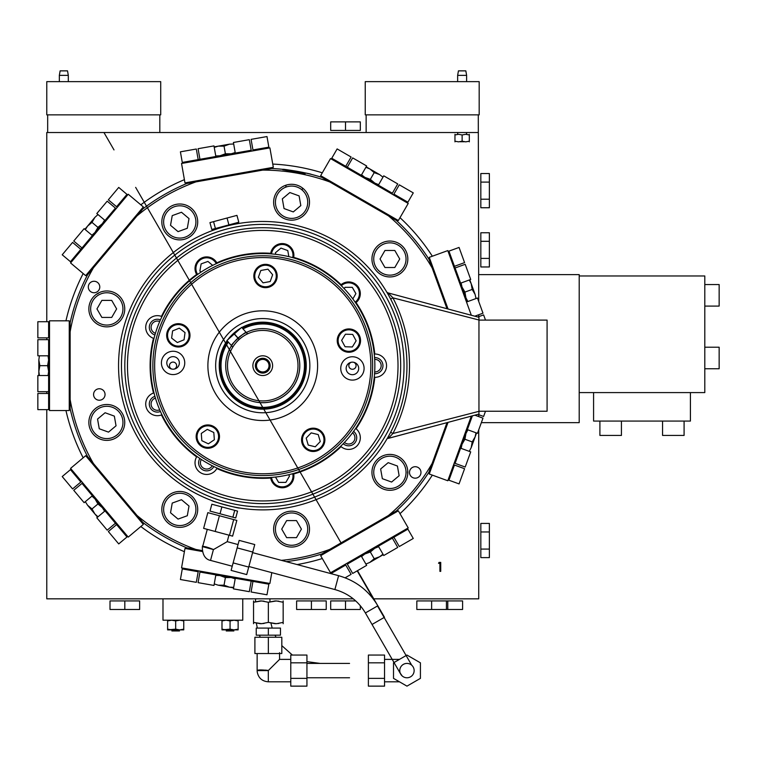 <?xml version="1.0" encoding="UTF-8"?>
<svg xmlns="http://www.w3.org/2000/svg" width="757" height="757" viewBox="0 0 757 757"><rect width="100%" height="100%" fill="white"/><g stroke="black" fill="none" stroke-linecap="round" stroke-linejoin="round"><path stroke-width="1.14" d="M407.758 473.939A7.627 7.627 0 0 1 407.768 470.892M99.12 292.694A7.627 7.627 0 0 1 96.489 294.227M46.773 321.716L46.773 132.522L47.672 132.522L47.672 114.856L159.812 114.856L159.812 132.522L366.142 132.522L366.142 114.856L478.282 114.856L478.727 301.494M353.254 598.825L46.773 598.825L46.773 409.632M46.773 393.479L46.773 391.691M46.773 339.656L46.773 337.868M478.727 429.853L478.727 598.825L373.192 598.825M478.727 314.751L478.727 316.663M478.727 414.685L478.727 416.596M65.954 410.531A201.845 201.845 0 0 0 83.166 457.815M140.83 526.531A201.845 201.845 0 0 0 184.405 551.692M297.132 564.571A201.845 201.845 0 0 0 322.302 558.534M399.999 513.681A201.845 201.845 0 0 0 432.342 475.131M432.342 256.216A201.845 201.845 0 0 0 399.999 217.666M322.302 172.814A201.845 201.845 0 0 0 272.747 164.07M184.405 179.655A201.845 201.845 0 0 0 140.83 204.816M83.166 273.532A201.845 201.845 0 0 0 65.954 320.817M438.54 563.312L439.921 563.312L439.921 571.365L440.725 571.365L440.725 562.394L439.069 562.394L438.54 563.312M239.013 256.046A22.795 22.795 0 0 1 247.567 254.541A22.795 22.795 0 0 0 239.013 256.046M282.73 169.7L305.099 173.646L282.73 169.7M302.204 190.073L302.554 188.048M304.91 174.706L305.099 173.646M186.903 183.468A197.359 197.359 0 0 0 142.884 208.885L136.998 215.896A195.571 195.571 0 0 1 195.921 181.879L186.903 183.468A197.359 197.359 0 0 1 190.906 181.85A197.359 197.359 0 0 0 139.477 211.544M70.146 331.774A195.571 195.571 0 0 1 93.414 267.836L87.528 274.857A197.359 197.359 0 0 0 70.146 322.614L70.146 408.733A197.359 197.359 0 0 1 69.247 404.503A197.359 197.359 0 0 0 87.528 456.49L93.414 463.511C88.143 457.219 88.143 457.219 93.414 463.511A195.571 195.571 0 0 1 70.146 399.573M195.921 181.879L271.716 168.518A197.359 197.359 0 0 1 321.763 177.337A197.359 197.359 0 0 0 267.391 168.366A197.359 197.359 0 0 1 271.716 168.518L262.688 170.107A195.571 195.571 0 0 1 329.702 181.926L321.763 177.337A197.359 197.359 0 0 1 325.879 178.68M260.143 170.552L269.151 168.972L260.143 170.552M393.129 217.505A197.359 197.359 0 0 1 396.346 220.401L388.417 215.821A195.571 195.571 0 0 1 432.152 267.94L429.02 259.339A197.359 197.359 0 0 0 396.346 220.401L329.702 181.926M386.174 214.524L394.094 219.104L386.174 214.524M432.152 267.94L446.98 308.686M394.094 512.243L396.346 510.947A197.359 197.359 0 0 0 431.31 468.346A197.359 197.359 0 0 1 429.02 472.008L432.152 463.407C429.342 471.119 429.342 471.119 432.152 463.407A195.571 195.571 0 0 1 388.417 515.526L396.346 510.947A197.359 197.359 0 0 1 393.129 513.842M446.98 422.661L429.02 472.008A197.359 197.359 0 0 1 396.346 510.947M325.879 552.667A197.359 197.359 0 0 1 321.763 554.001L329.702 549.421C322.586 553.528 322.586 553.528 329.702 549.421A195.571 195.571 0 0 1 281.386 560.35M388.417 515.526L321.763 554.001A197.359 197.359 0 0 1 286.184 561.637A197.359 197.359 0 0 0 321.763 554.001M202.289 550.594L186.903 547.879A197.359 197.359 0 0 1 142.884 522.462A197.359 197.359 0 0 0 190.906 549.497A197.359 197.359 0 0 1 186.903 547.879L195.921 549.468A195.571 195.571 0 0 1 136.998 515.451L142.884 522.462A197.359 197.359 0 0 1 139.477 519.804M198.476 549.913L189.458 548.333L198.476 549.913M136.998 515.451L87.528 456.49A197.359 197.359 0 0 0 89.563 460.313M70.146 322.614A197.359 197.359 0 0 0 69.247 326.844A197.359 197.359 0 0 1 88.38 273.23M93.414 267.836L136.998 215.896M99.782 287.007A5.744 5.744 0 0 1 91.171 291.975A5.744 5.744 0 0 1 91.171 282.03A5.744 5.744 0 0 1 99.782 287.007M420.977 472.444A5.744 5.744 0 0 1 412.366 477.412A5.744 5.744 0 0 1 412.366 467.476A5.744 5.744 0 0 1 420.977 472.444M407.824 472.349A17.941 17.941 0 0 1 380.913 487.887A17.941 17.941 0 0 1 380.913 456.812A17.941 17.941 0 0 1 407.824 472.349M309.509 529.115A17.941 17.941 0 0 1 282.598 544.652A17.941 17.941 0 0 1 282.598 513.577A17.941 17.941 0 0 1 309.509 529.115M197.709 509.404A17.941 17.941 0 0 1 170.798 524.942A17.941 17.941 0 0 1 170.798 493.867A17.941 17.941 0 0 1 197.709 509.404M124.744 422.434A17.941 17.941 0 0 1 97.823 437.972A17.941 17.941 0 0 1 97.823 406.897A17.941 17.941 0 0 1 124.744 422.434M124.744 308.913A17.941 17.941 0 0 1 97.823 324.45A17.941 17.941 0 0 1 97.823 293.375A17.941 17.941 0 0 1 124.744 308.913M197.709 221.943A17.941 17.941 0 0 1 170.798 237.48A17.941 17.941 0 0 1 170.798 206.406A17.941 17.941 0 0 1 197.709 221.943M309.509 202.233A17.941 17.941 0 0 1 282.598 217.77A17.941 17.941 0 0 1 282.598 186.695A17.941 17.941 0 0 1 309.509 202.233M407.824 258.998A17.941 17.941 0 0 1 380.913 274.536A17.941 17.941 0 0 1 380.913 243.461A17.941 17.941 0 0 1 407.824 258.998M105.053 394.492A5.744 5.744 0 0 1 96.442 399.469A5.744 5.744 0 0 1 96.442 389.524A5.744 5.744 0 0 1 105.053 394.492M429.02 259.339A197.359 197.359 0 0 1 431.31 263.001A197.359 197.359 0 0 0 396.346 220.401M70.146 408.733A197.359 197.359 0 0 0 87.528 456.49M282.796 169.331C282.02 168.622 312.035 173.911 311.07 174.318C312.035 173.911 282.02 168.622 282.796 169.331M374.687 359.395A112.112 112.112 0 0 0 374.573 357.607A112.112 112.112 0 0 1 374.687 359.395A112.102 112.102 0 0 0 374.564 357.607A112.102 112.102 0 0 1 374.677 359.395A6.283 6.283 0 0 1 381.168 365.669A6.283 6.283 0 0 1 374.677 371.952A112.102 112.102 0 0 1 374.564 373.74A112.102 112.102 0 0 0 374.677 371.952A112.112 112.112 0 0 1 374.573 373.74A112.112 112.112 0 0 0 374.687 371.952M352.535 432.815A112.112 112.112 0 0 0 353.604 431.376A112.112 112.112 0 0 1 353.453 431.575A112.112 112.112 0 0 1 352.535 432.815A112.102 112.102 0 0 0 353.595 431.367A112.102 112.102 0 0 1 352.525 432.815A6.283 6.283 0 0 1 353.462 441.795A6.283 6.283 0 0 1 344.463 442.429A112.102 112.102 0 0 1 343.224 443.725A112.102 112.102 0 0 0 344.463 442.429A112.112 112.112 0 0 1 343.224 443.734A112.112 112.112 0 0 0 344.463 442.438M212.225 465.744A112.102 112.102 0 0 0 213.834 466.539A112.102 112.102 0 0 1 212.225 465.744A6.283 6.283 0 0 1 200.406 462.782A6.283 6.283 0 0 1 201.353 459.471A112.102 112.102 0 0 1 199.857 458.477A112.102 112.102 0 0 0 201.353 459.471M159.708 409.859A112.112 112.112 0 0 0 160.427 411.505A112.112 112.112 0 0 1 159.708 409.859A112.102 112.102 0 0 0 160.437 411.496A112.102 112.102 0 0 1 159.718 409.849A6.283 6.283 0 0 1 151.097 404.03A6.283 6.283 0 0 1 155.431 398.059A112.102 112.102 0 0 1 154.92 396.337A112.102 112.102 0 0 0 155.431 398.059A112.112 112.112 0 0 1 154.911 396.337A112.112 112.112 0 0 0 155.422 398.059M155.422 333.288A112.112 112.112 0 0 0 154.911 335.01A112.112 112.112 0 0 1 155.422 333.288A112.102 112.102 0 0 0 154.92 335.01A112.102 112.102 0 0 1 155.431 333.288A6.283 6.283 0 0 1 151.097 327.317A6.283 6.283 0 0 1 159.718 321.498A112.102 112.102 0 0 1 160.437 319.851A112.102 112.102 0 0 0 159.718 321.498A112.112 112.112 0 0 1 160.427 319.842A112.112 112.112 0 0 0 159.708 321.488M235.124 390.347A37.046 37.046 0 0 0 294.378 346.394A37.046 37.046 0 0 0 246.413 332.427C245.883 330.913 230.109 344.993 231.557 345.694A37.046 37.046 0 0 0 235.124 390.347A37.046 37.046 0 0 0 297.936 377.26A37.046 37.046 0 0 0 255.204 329.409A37.046 37.046 0 0 0 235.124 390.347M231.557 345.694L232.806 347.085L231.557 345.694M246.252 332.512L247.662 333.818L246.413 332.427M270.117 359.102A9.869 9.869 0 0 1 264.761 375.33A9.869 9.869 0 0 1 253.377 362.584A9.869 9.869 0 0 1 270.117 359.102M257.229 370.599A7.4 7.4 0 0 1 257.825 360.152A7.4 7.4 0 0 1 268.271 360.748A7.4 7.4 0 0 1 267.685 371.195A7.4 7.4 0 0 1 257.229 370.599M236.458 389.155A35.248 35.248 0 0 0 296.233 376.702A35.248 35.248 0 0 0 255.563 331.169A35.248 35.248 0 0 0 236.458 389.155M258.071 369.861A6.283 6.283 0 0 1 261.468 359.528A6.283 6.283 0 0 1 268.716 367.637A6.283 6.283 0 0 1 258.071 369.861M366.587 323.258A22.795 22.795 0 0 1 369.558 331.424A22.795 22.795 0 0 0 366.587 323.258M366.587 408.089A22.795 22.795 0 0 0 369.558 399.923A22.795 22.795 0 0 1 366.587 408.089M320.656 555.676L398.352 510.824L320.656 555.676L330.525 572.775L408.222 527.913L398.352 510.824M369.823 551.124L364.883 553.973L373.778 548.834L373.333 548.059M361.553 556.546L364.883 553.973L347.293 564.126L407.891 529.143L373.778 548.834M382.976 554.171L379.645 556.745L374.204 558.713L370.334 552.004L364.883 553.973L378.368 546.185L383.752 555.515L397.737 547.434L392.353 538.113M374.204 558.713L369.776 562.442L365.886 564.041M370.334 552.004L374.753 548.276L378.651 546.677M369.776 562.442L379.645 556.745L369.776 562.442M383.26 554.654L379.645 556.745L383.26 554.654M407.891 529.143L413.275 538.464L399.289 546.535L393.905 537.215M332.266 573.986L331.755 573.096L345.741 565.025L351.116 574.345L345.126 577.809M361.278 556.054L366.653 565.375L352.677 573.456L347.293 564.126M286.648 520.589L281.727 529.115L286.648 537.64L296.489 537.64L301.409 529.115L296.489 520.589L286.648 520.589L281.727 529.115L286.648 537.64L296.489 537.64L301.409 529.115M307.721 529.115A16.143 16.143 0 0 0 283.497 515.129A16.143 16.143 0 0 0 283.497 543.1A16.143 16.143 0 0 0 307.721 529.115M380.639 468.99L382.351 478.679L391.596 482.048L399.138 475.718L397.425 466.028L388.18 462.659L380.639 468.99L382.351 478.679L391.596 482.048L399.138 475.718M402.26 461.969A16.143 16.143 0 0 0 374.715 466.832A16.143 16.143 0 0 0 392.694 488.256A16.143 16.143 0 0 0 402.26 461.969M399.724 258.998L394.804 250.472L384.963 250.472L380.042 258.998L384.963 267.514L394.804 267.514L399.724 258.998L394.804 250.472L384.963 250.472L380.042 258.998M381.812 245.013A16.143 16.143 0 0 0 381.812 272.984A16.143 16.143 0 0 0 406.036 258.998A16.143 16.143 0 0 0 381.812 245.013M300.822 205.601L299.11 195.902L289.865 192.543L282.323 198.864L284.036 208.554L293.281 211.922L300.822 205.601L299.11 195.902L289.865 192.543L282.323 198.864M276.4 196.706A16.143 16.143 0 0 0 294.378 218.139A16.143 16.143 0 0 0 303.945 191.852A16.143 16.143 0 0 0 276.4 196.706M187.31 228.273L189.013 218.584L181.481 212.253L172.236 215.622L170.524 225.312L178.065 231.633L187.31 228.273M164.6 227.469A16.143 16.143 0 0 0 192.136 232.323A16.143 16.143 0 0 0 182.579 206.046A16.143 16.143 0 0 0 164.6 227.469M116.635 308.913L111.714 300.387L101.873 300.387L96.953 308.913L101.873 317.429L111.714 317.429L116.635 308.913M98.722 322.898A16.143 16.143 0 0 0 122.946 308.913A16.143 16.143 0 0 0 98.722 294.927A16.143 16.143 0 0 0 98.722 322.898M97.549 419.066L99.262 428.765L108.506 432.124L116.048 425.803L114.335 416.113L105.091 412.745L97.549 419.066L99.262 428.765L108.506 432.124M109.604 438.341A16.143 16.143 0 0 0 119.171 412.054A16.143 16.143 0 0 0 91.625 416.918A16.143 16.143 0 0 0 109.604 438.341M181.481 499.715L172.236 503.074L170.524 512.763L178.065 519.094L187.31 515.725L189.013 506.036L181.481 499.715M192.136 519.785A16.143 16.143 0 0 0 182.579 493.498A16.143 16.143 0 0 0 164.6 514.921A16.143 16.143 0 0 0 192.136 519.785M464.58 468.725L459.054 483.903L448.939 480.222L454.465 465.044L464.58 468.725M477.885 316.965L483.6 314.884L485.502 320.097M399.289 184.812L413.275 192.884L407.891 202.204L393.905 194.133L399.289 184.812M251.087 139.364L266.984 136.553L268.858 147.161L252.952 149.962L251.087 139.364M108.346 199.81L118.726 187.433L126.968 194.36L116.587 206.727L108.346 199.81M37.85 337.868L37.85 321.716L48.618 321.716L48.618 337.868L37.85 337.868M72.587 488.937L62.216 476.56L70.458 469.643L80.838 482.01L72.587 488.937M196.309 582.332L180.412 579.521L182.276 568.923L198.183 571.724L196.309 582.332M465.536 434.613L460.597 448.182L470.712 451.872L465.195 467.041L455.08 463.36L472.368 415.858L465.536 434.613L464.694 434.31L471.308 416.142L447.794 480.752L429.247 474.005L448.04 422.378M460.597 448.182L455.08 463.36M467.353 301.712L448.939 251.125L467.353 301.712L477.468 298.021L482.985 313.199L474.857 316.161M378.651 184.67L374.753 183.071L378.368 185.162L383.752 175.832L397.737 183.913L392.353 193.234L331.755 158.251L364.883 177.375L361.553 174.801M378.368 185.162L392.353 193.234M221.063 155.582L235.285 153.075L233.421 142.477L249.318 139.667L251.192 150.274L182.276 162.424L221.063 155.582L221.214 156.472L181.548 163.465L269.899 147.88L273.324 167.316L184.973 182.901L181.548 163.465M235.285 153.075L251.192 150.274M104.627 220.107L102.375 223.665L105.053 220.467L96.811 213.55L107.191 201.182L115.433 208.099L70.458 261.704L95.77 231.538L96.461 232.115L79.797 251.967L79.106 251.39M105.053 220.467L115.433 208.099M48.051 355.809L48.618 359.972L48.618 355.809L37.85 355.809L37.85 339.656L48.618 339.656L48.618 409.632L48.618 370.249L49.508 370.249M48.618 355.809L48.618 339.656M91.938 496.119L95.051 498.958L92.373 495.759L84.122 502.676L73.741 490.309L81.993 483.392L126.968 536.987L102.375 507.682L104.627 511.24M92.373 495.759L81.993 483.392M230.071 577.354L215.849 574.847L213.976 585.445L198.079 582.644L199.943 572.037L268.858 584.186L230.071 577.354L230.232 576.465M215.849 574.847L199.943 572.037M474.857 415.186L482.985 418.148L477.468 433.326L467.353 429.635L463.975 438.909M455.08 267.987L465.195 264.307L470.712 279.475L460.597 283.165L463.975 292.439M347.293 167.221L352.677 157.891L366.653 165.972L361.278 175.293L374.753 183.071L370.334 179.343L364.883 177.375L365.858 177.942L365.413 178.718L358.884 174.943L359.329 174.167M199.943 159.311L198.079 148.703L213.976 145.902L215.849 156.5L225.567 154.788M81.993 247.955L73.741 241.038L84.122 228.671L92.373 235.588L102.375 223.665L97.937 227.374L95.051 232.39L91.938 235.228M48.618 391.691L37.85 391.691L37.85 375.538L48.618 375.538L48.618 359.972L47.596 365.669L48.618 371.375L48.051 375.538M115.433 523.248L107.191 530.165L96.811 517.797L105.053 510.88L95.051 498.958L97.937 503.973L92.004 508.95L87.566 505.241L85.314 501.683M251.192 581.073L249.318 591.681L233.421 588.87L235.285 578.272L225.567 576.56M461.127 448.381L462.025 444.264L464.93 439.259L472.207 441.908L471.214 447.614L469.264 451.342M476.011 432.796L475.112 436.903L472.207 441.908M464.93 439.259L465.924 433.562L467.873 429.834M471.214 447.614L476.541 432.985L471.214 447.614M467.873 301.513L465.924 297.785L464.93 292.088L472.207 289.439L475.112 294.445L476.011 298.551M469.264 280.005L471.214 283.733L472.207 289.439M464.93 292.088L462.025 287.083L461.127 282.967M475.112 294.445L471.214 283.733L475.112 294.445M469.785 279.816L471.214 283.733L469.785 279.816M365.886 167.306L369.776 168.906L374.204 172.634L379.645 174.602L382.976 177.176M370.334 179.343L374.204 172.634M379.645 174.602L369.776 168.906L379.645 174.602M366.161 166.824L369.776 168.906L366.161 166.824M235.19 152.526L231.178 153.803L225.387 153.785L224.044 146.158L229.475 144.171L233.686 144M214.25 147.426L218.262 146.148L224.044 146.158M225.387 153.785L219.956 155.781L215.754 155.951M229.475 144.171L218.262 146.148L229.475 144.171M214.155 146.877L218.262 146.148L214.155 146.877M85.314 229.664L87.566 226.106L92.004 222.397L94.88 217.382L97.994 214.543M97.937 227.374L92.004 222.397M94.88 217.382L87.566 226.106L94.88 217.382M84.879 229.305L87.566 226.106L84.879 229.305M39.402 375.538L38.834 371.375L39.856 365.669L38.834 359.972L39.402 355.809M47.596 365.669L39.856 365.669M38.834 359.972L38.834 375.538L38.834 359.972M97.994 516.804L94.88 513.965L92.004 508.95M97.937 503.973L102.375 507.682L101.656 506.821L102.346 506.244L128.236 537.101L70.571 468.384L85.683 455.695L143.347 524.412L128.236 537.101M87.566 505.241L94.88 513.965L87.566 505.241M97.568 517.163L94.88 513.965L97.568 517.163M233.686 587.347L229.475 587.177L224.044 585.189L218.262 585.199L214.25 583.921M215.754 575.396L219.956 575.566L225.387 577.563L231.178 577.544L235.19 578.821M225.387 577.563L224.044 585.189M218.262 585.199L229.475 587.177L218.262 585.199M233.591 587.905L229.475 587.177L233.591 587.905M485.502 411.25L483.6 416.464L477.885 414.382M448.939 251.125L459.054 247.444L464.58 262.622L454.465 266.303M331.755 158.251L337.13 148.921L351.116 157.002L345.741 166.322M182.276 162.424L180.412 151.826L196.309 149.015L198.183 159.623M70.458 261.704L62.216 254.787L72.587 242.41L80.838 249.337M48.618 409.632L37.85 409.632L37.85 393.479L48.618 393.479M126.968 536.987L118.726 543.914L108.346 531.537L116.587 524.62M268.858 584.186L266.984 594.794L251.087 591.983L252.952 581.385M462.413 443.214L461.571 442.902L447.794 480.752M448.04 308.97L429.247 257.342L447.794 250.595L471.308 315.205M365.858 177.942L373.778 182.513L373.333 183.289L408.222 203.434L398.352 220.524L320.656 175.671L330.525 158.573L348.788 169.114L349.232 168.338M408.222 203.434L330.525 158.573M373.778 182.513L369.823 180.223M230.071 153.993L230.232 154.882L269.899 147.88M95.77 231.538L101.656 224.526L102.346 225.103L128.236 194.246L143.347 206.935L85.683 275.652L70.571 262.963L72.871 260.219L72.189 259.642M128.236 194.246L70.571 262.963M101.656 224.526L98.713 228.027M69.247 320.817L69.247 410.531L49.508 410.531L49.508 320.817L69.247 320.817M48.618 365.669L48.618 370.249M101.656 506.821L95.77 499.809L96.461 499.232L70.571 468.384M95.77 499.809L98.713 503.32M271.801 572.642L269.899 583.467L181.548 567.882L184.973 548.447L202.412 551.522M38.834 375.538L38.834 371.375L38.834 375.538M241.653 327.365L247.492 333.903L241.653 327.365L234.358 333.875L239.278 339.382M239.136 339.505L234.225 333.998L226.93 340.508L232.806 347.085M271.545 477.468L270.646 477.535L271.545 477.468A112.14 112.14 0 0 1 270.646 477.535A112.112 112.112 0 0 0 271.545 477.44A112.102 112.102 0 0 1 270.646 477.497A112.102 112.102 0 0 0 271.545 477.43A10.768 10.768 0 0 0 282.891 486.855A10.768 10.768 0 0 0 292.713 473.702A112.112 112.112 0 0 0 293.584 473.466A112.102 112.102 0 0 1 292.713 473.702A112.102 112.102 0 0 0 293.584 473.456A11.658 11.658 0 0 1 293.697 473.986A172.719 44.71 164.1 0 0 293.593 473.513A112.168 112.168 0 0 0 340.726 446.308A172.719 44.71 135.9 0 0 340.915 446.479M355.648 302.923A112.102 112.102 0 0 0 355.147 302.185A112.102 112.102 0 0 1 355.648 302.923A11.658 11.658 0 0 0 355.695 302.885A172.719 44.71 55.9 0 0 356.074 302.592A11.658 11.658 0 0 1 355.695 302.885A172.7 44.701 -124.1 0 0 356.074 302.592A112.651 112.651 0 0 1 374.791 354.011A11.658 11.658 0 0 0 374.308 354.03A112.168 112.168 0 0 0 355.695 302.885A11.658 11.658 0 0 0 357.588 286.099A11.658 11.658 0 0 0 341.085 284.717A172.719 44.71 44.1 0 0 340.726 285.039A11.658 11.658 0 0 1 341.085 284.717A11.658 11.658 0 0 0 340.726 285.039A112.168 112.168 0 0 0 293.593 257.834A172.719 44.71 15.9 0 0 293.697 257.361A11.658 11.658 0 0 1 293.593 257.834A11.658 11.658 0 0 1 293.584 257.891A112.102 112.102 0 0 0 292.713 257.645A112.102 112.102 0 0 1 293.584 257.891A112.112 112.112 0 0 0 292.722 257.635A112.14 112.14 0 0 1 293.593 257.863M355.147 302.185A10.768 10.768 0 0 0 357.626 287.641A10.768 10.768 0 0 0 341.322 285.711A112.102 112.102 0 0 0 340.678 285.086A112.102 112.102 0 0 1 341.322 285.711A112.112 112.112 0 0 0 340.688 285.077A112.14 112.14 0 0 1 341.35 285.692M271.545 253.879L270.646 253.813A112.14 112.14 0 0 1 271.545 253.879L270.646 253.813A112.112 112.112 0 0 1 271.545 253.907A10.768 10.768 0 0 1 272.113 251.561A10.768 10.768 0 0 0 271.545 253.917A112.102 112.102 0 0 0 270.646 253.85A112.102 112.102 0 0 1 271.545 253.917A112.112 112.112 0 0 0 270.646 253.841A11.658 11.658 0 0 1 270.722 253.311A172.719 44.71 4.1 0 0 270.656 253.784A112.168 112.168 0 0 0 217.06 263.237A172.719 44.71 -24.1 0 0 216.833 262.811A11.658 11.658 0 0 1 217.089 263.294A112.102 112.102 0 0 0 216.265 263.663A112.102 112.102 0 0 1 217.089 263.294A112.112 112.112 0 0 0 216.265 263.654A10.768 10.768 0 0 0 202.384 258.686A10.768 10.768 0 0 0 197.643 274.413A112.102 112.102 0 0 0 196.915 274.933A112.102 112.102 0 0 1 197.643 274.413A112.112 112.112 0 0 0 196.915 274.923A11.658 11.658 0 0 1 196.631 274.469A172.719 44.71 -35.9 0 0 196.886 274.886A112.168 112.168 0 0 0 161.903 316.568A172.719 44.71 -64.1 0 0 161.667 316.473M199.857 458.487A112.112 112.112 0 0 0 201.343 459.48A112.112 112.112 0 0 1 199.857 458.487A112.14 112.14 0 0 0 201.334 459.499M213.824 466.549A112.112 112.112 0 0 1 212.215 465.754A112.112 112.112 0 0 0 213.824 466.549A112.14 112.14 0 0 1 212.206 465.773M270.646 477.506A112.112 112.112 0 0 0 271.545 477.44M292.722 473.712A112.112 112.112 0 0 0 293.584 473.466A11.658 11.658 0 0 1 293.593 473.513A172.719 44.71 164.1 0 1 293.697 473.986A11.658 11.658 0 0 1 282.229 487.773A11.658 11.658 0 0 1 270.656 477.563A172.719 44.71 175.9 0 0 270.722 478.036A172.719 44.71 175.9 0 1 270.656 477.563A11.658 11.658 0 0 1 270.646 477.497M355.156 302.175A112.112 112.112 0 0 1 355.658 302.914A112.112 112.112 0 0 0 355.156 302.175A112.14 112.14 0 0 1 355.676 302.904M341.331 285.701A112.112 112.112 0 0 0 340.688 285.077M293.584 257.882A112.112 112.112 0 0 0 292.722 257.635M217.079 263.285A112.112 112.112 0 0 0 216.265 263.654M196.565 272.246A10.768 10.768 0 0 0 197.643 274.413A112.112 112.112 0 0 0 196.915 274.923M303.122 470.324L302.857 470.939M324.147 460.124L324.261 459.471M325.661 458.534L325.321 459.348M153.699 338.388A172.719 44.71 -75.9 0 0 153.936 338.464A112.168 112.168 0 0 0 153.936 392.883A172.719 44.71 -104.1 0 0 153.699 392.959M161.667 414.874A172.719 44.71 -115.9 0 0 161.903 414.779A112.168 112.168 0 0 0 196.886 456.462A172.719 44.71 -144.1 0 0 196.754 456.679M216.947 468.337A172.719 44.71 -155.9 0 0 217.06 468.11A112.168 112.168 0 0 0 270.656 477.563A11.658 11.658 0 0 0 270.722 478.036A112.651 112.651 0 0 1 216.833 468.536A11.658 11.658 0 0 0 217.06 468.11A172.719 44.71 -155.9 0 1 216.833 468.536A11.658 11.658 0 0 1 196.565 468.574A11.658 11.658 0 0 1 196.631 456.878A172.719 44.71 -144.1 0 1 196.886 456.462A11.658 11.658 0 0 1 196.915 456.414M340.678 285.086A11.658 11.658 0 0 1 340.726 285.039A172.719 44.71 44.1 0 1 341.085 284.717A112.651 112.651 0 0 0 293.697 257.361A11.658 11.658 0 0 0 284.253 243.754A11.658 11.658 0 0 0 270.722 253.311A112.651 112.651 0 0 0 216.833 262.811A172.719 44.71 -24.1 0 1 217.06 263.237A11.658 11.658 0 0 0 200.851 258.459A11.658 11.658 0 0 0 196.886 274.886A172.719 44.71 -35.9 0 1 196.631 274.469A112.651 112.651 0 0 0 161.459 316.398A172.719 44.71 -64.1 0 1 161.903 316.568A11.658 11.658 0 0 1 161.96 316.596M168.991 328.349A11.658 11.658 0 0 1 166.71 334.32M153.993 338.483A11.658 11.658 0 0 1 153.936 338.464A172.719 44.71 -75.9 0 1 153.482 338.313A11.658 11.658 0 0 0 153.936 338.464M153.936 392.883A11.658 11.658 0 0 0 153.482 393.034A172.719 44.71 -104.1 0 1 153.936 392.883A11.658 11.658 0 0 1 153.993 392.864M161.96 414.751A11.658 11.658 0 0 1 161.903 414.779A172.719 44.71 -115.9 0 1 161.459 414.95A11.658 11.658 0 0 0 161.903 414.779M355.695 428.462A172.719 44.71 124.1 0 1 356.074 428.755A11.658 11.658 0 0 0 355.695 428.462A112.168 112.168 0 0 0 374.308 377.317A11.658 11.658 0 0 1 374.251 377.317M353.538 362.253A3.586 3.586 0 0 1 352.459 369.265A3.586 3.586 0 0 1 351.494 362.215M171.971 369.094A3.586 3.586 0 0 1 170.155 363.54A3.586 3.586 0 0 1 175.993 363.634A3.586 3.586 0 0 1 174.015 369.132M374.308 377.317A11.658 11.658 0 0 0 374.791 377.336A172.719 44.71 95.9 0 1 374.308 377.317M374.564 357.607A8.072 8.072 0 0 1 382.957 365.839A8.072 8.072 0 0 1 374.564 373.74M292.722 473.731A112.14 112.14 0 0 0 293.593 473.485A11.658 11.658 0 0 1 293.697 473.986A112.651 112.651 0 0 0 341.085 446.63A11.658 11.658 0 0 0 359.632 441.7A11.658 11.658 0 0 0 356.074 428.755A112.651 112.651 0 0 0 374.791 377.336A11.658 11.658 0 0 0 386.553 365.622A11.658 11.658 0 0 0 374.791 354.011A172.7 44.701 -95.9 0 0 374.308 354.03M353.595 431.367A8.072 8.072 0 0 1 348.655 445.826A8.072 8.072 0 0 1 343.224 443.725M196.886 456.462A11.658 11.658 0 0 0 196.631 456.878A112.651 112.651 0 0 1 161.459 414.95A11.658 11.658 0 0 1 145.883 406.007A11.658 11.658 0 0 1 153.482 393.034A112.651 112.651 0 0 1 153.482 338.313A11.658 11.658 0 0 1 146.423 323.334A11.658 11.658 0 0 1 161.903 316.568M213.834 466.539A8.072 8.072 0 0 1 199.611 466.681A8.072 8.072 0 0 1 199.857 458.477M160.437 411.496A8.072 8.072 0 0 1 149.403 405.269A8.072 8.072 0 0 1 154.92 396.337A112.14 112.14 0 0 0 155.393 398.068M155.393 333.279A112.14 112.14 0 0 0 154.892 335.001A8.072 8.072 0 0 1 149.791 324.554A8.072 8.072 0 0 1 160.437 319.851M262.755 500.945A135.276 135.276 0 0 0 379.9 298.04A135.276 135.276 0 0 0 145.599 298.04A135.276 135.276 0 0 0 262.755 500.945M262.755 506.963A141.294 141.294 0 0 0 385.114 295.031A141.294 141.294 0 0 0 140.386 295.031A141.294 141.294 0 0 0 262.755 506.963M262.755 221.47A144.209 144.209 0 0 1 387.641 437.773A144.209 144.209 0 0 1 137.869 437.773A144.209 144.209 0 0 1 262.755 221.47L267.212 221.536M273.523 221.867L274.413 221.933L273.523 221.867M251.977 221.867L251.087 221.933L251.977 221.867M262.755 509.877C247.709 509.366 247.709 509.366 262.755 509.877C247.709 509.366 247.709 509.366 262.755 509.877C277.791 509.366 277.791 509.366 262.755 509.877C277.791 509.366 277.791 509.366 262.755 509.877M478.954 317.306L388.161 292.931L391.501 296.356A12.027 0.823 46.7 0 1 391.852 296.725A12.453 0.88 46.7 0 1 392.211 297.104A12.67 0.956 46.7 0 1 392.921 297.851L390.669 299.1L389.808 297.454M386.657 291.899L387.054 292.562M389.874 297.586L390.413 298.599M390.669 432.247L389.874 433.761L390.669 432.247L392.921 433.496A12.699 0.975 133.3 0 1 392.211 434.244A12.453 0.88 133.3 0 1 391.852 434.622A12.074 0.823 133.3 0 1 391.501 434.991L388.161 438.417L478.954 414.088L388.199 438.369M387.972 437.205L387.13 438.653M239.477 507.994C240.13 508.969 210.692 501.087 211.752 500.557C210.692 501.087 240.13 508.969 239.477 507.994M239.477 223.353L237.064 223.769L239.477 223.353M214.051 229.939L211.752 230.79L214.051 229.939M388.161 292.931A2.687 2.687 0 0 1 386.543 291.71M478.954 411.335L392.921 433.496C403.897 412.224 409.423 389.609 409.509 365.669C409.423 341.738 403.897 319.123 392.921 297.851L478.954 320.003L478.954 411.335M478.954 319.738L478.954 317.467M391.501 296.356L390.792 295.618M390.092 294.908L388.814 293.612M478.954 414.088L478.954 411.865M388.615 437.934L391.501 434.991M388.814 437.735L389.429 437.12M374.715 371.952A112.14 112.14 0 0 1 374.601 373.74M353.614 431.386A112.14 112.14 0 0 1 352.554 432.834M344.482 442.448A112.14 112.14 0 0 1 343.243 443.744M160.408 411.505A112.14 112.14 0 0 1 159.689 409.868M159.689 321.479A112.14 112.14 0 0 1 160.408 319.842M196.905 274.905A112.14 112.14 0 0 1 197.634 274.384M216.256 263.635A112.14 112.14 0 0 1 217.07 263.266M374.601 357.607A112.14 112.14 0 0 1 374.715 359.395M159.812 132.522L47.672 132.522M479.181 81.633L365.243 81.633L365.243 114.856L479.181 114.856L479.181 81.633M478.282 132.522L366.142 132.522M160.711 81.633L46.773 81.633L46.773 114.856L160.711 114.856L160.711 81.633M466.615 75.35L465.829 70.865L458.439 70.865L457.644 75.35L466.615 75.35L466.615 81.633M460.019 141.739L464.249 141.739M68.31 75.35L67.515 70.865L60.125 70.865L59.339 75.35L68.31 75.35L68.31 81.633M469.312 141.852L469.312 141.209L469.312 141.852M469.312 134.311L469.312 134.954L469.312 134.311M462.13 141.209L465.716 141.852L469.312 141.209L469.312 134.954L465.716 134.311L462.13 134.954L462.13 141.209L458.543 141.852L454.957 141.209L454.957 134.954L458.543 134.311L462.13 134.954M454.957 141.852L454.957 141.209L454.957 141.852M454.957 134.311L454.957 134.954L454.957 134.311M275.52 477.052L278.595 482.389L285.853 482.389L289.477 476.106L288.682 474.734L289.477 476.106L285.853 482.389L278.595 482.389L275.52 477.052M229.239 391.994L229.239 391.994A42.61 42.61 0 0 1 227.725 341.407A42.61 42.61 0 0 0 291.133 397.453A42.61 42.61 0 0 0 242.42 328.226A42.61 42.61 0 0 1 292.675 335.342L292.827 335.483A42.61 42.61 0 0 1 293.233 335.9L292.675 335.342M242.912 328.775A41.89 41.89 0 0 1 297.974 342.997A41.89 41.89 0 0 1 288.114 399.015A41.89 41.89 0 0 1 228.226 341.956M232.267 395.447L232.683 395.864A42.61 42.61 0 0 1 229.371 392.154M296.261 339.354L296.261 339.354A42.61 42.61 0 0 1 291.133 397.453A42.61 42.61 0 0 1 232.825 396.006M296.138 339.193A42.61 42.61 0 0 0 293.233 335.9M227.109 340.716A43.509 43.509 0 0 0 250.87 407.531A43.509 43.509 0 0 0 306.188 363.171A43.509 43.509 0 0 0 241.805 327.535M240.849 328.084A43.509 43.509 0 0 0 227.866 339.675M243.035 328.917A41.711 41.711 0 0 1 304.39 363.133A41.711 41.711 0 0 1 251.627 405.875A41.711 41.711 0 0 1 228.34 342.088M232.02 260.162A109.897 109.897 0 0 1 369.492 391.814A109.897 109.897 0 0 1 186.742 445.04A109.897 109.897 0 0 1 232.02 260.162A109.897 109.897 0 0 1 369.492 391.814A109.897 109.897 0 0 1 186.742 445.04A109.897 109.897 0 0 1 232.02 260.162A109.897 109.897 0 0 0 186.742 445.04A109.897 109.897 0 0 0 369.492 391.814A109.897 109.897 0 0 0 232.02 260.162M231.405 258.042A112.102 112.102 0 0 0 185.219 446.639A112.102 112.102 0 0 0 371.64 392.334A112.102 112.102 0 0 0 231.405 258.042A112.102 112.102 0 0 1 370.381 334.32A112.102 112.102 0 0 1 294.104 473.305A112.102 112.102 0 0 1 155.119 397.028A112.102 112.102 0 0 1 231.405 258.042M169.823 351.721A11.658 11.658 0 0 1 184.415 365.688A11.658 11.658 0 0 1 165.017 371.337A11.658 11.658 0 0 1 169.823 351.721M232.522 261.884A108.1 108.1 0 0 1 367.751 391.388A108.1 108.1 0 0 1 187.982 443.744A108.1 108.1 0 0 1 232.522 261.884M171.328 356.888A6.283 6.283 0 0 1 179.182 364.41A6.283 6.283 0 0 1 168.745 367.457A6.283 6.283 0 0 1 171.328 356.888M349.157 357.228A11.658 11.658 0 0 0 344.35 376.854A11.658 11.658 0 0 0 363.748 371.204A11.658 11.658 0 0 0 349.157 357.228M309.963 428.642A11.658 11.658 0 0 1 324.554 442.608A11.658 11.658 0 0 1 305.166 448.258A11.658 11.658 0 0 1 309.963 428.642M204.56 425.396A11.658 11.658 0 0 1 219.142 439.372A11.658 11.658 0 0 1 199.753 445.021A11.658 11.658 0 0 1 204.56 425.396M247.407 313.001A54.864 54.864 0 0 1 316.038 378.727A54.864 54.864 0 0 1 224.81 405.298A54.864 54.864 0 0 1 247.407 313.001M345.618 329.39A11.658 11.658 0 0 1 360.209 343.356A11.658 11.658 0 0 1 340.82 349.005A11.658 11.658 0 0 1 345.618 329.39M262.244 264.808A11.658 11.658 0 0 1 276.835 278.784A11.658 11.658 0 0 1 257.446 284.433A11.658 11.658 0 0 1 262.244 264.808M175.066 324.147A11.658 11.658 0 0 1 189.657 338.114A11.658 11.658 0 0 1 170.259 343.763A11.658 11.658 0 0 1 175.066 324.147M350.661 362.404A6.283 6.283 0 0 1 358.515 369.927A6.283 6.283 0 0 1 348.078 372.964A6.283 6.283 0 0 1 350.661 362.404M280.733 409.206A47.095 47.095 0 0 1 216.067 359.48A47.095 47.095 0 0 1 291.454 328.33A47.095 47.095 0 0 1 280.733 409.206M345.438 334.206L341.634 340.376L345.078 346.753L352.327 346.971L356.131 340.801L352.686 334.414L345.438 334.206M359.641 340.896A10.768 10.768 0 0 0 343.773 331.112A10.768 10.768 0 0 0 343.233 349.743A10.768 10.768 0 0 0 359.641 340.896M318.233 434.594L311.193 432.881L306.178 438.123L308.222 445.078L315.272 446.791L320.277 441.549L318.233 434.594M316.256 450.169A10.768 10.768 0 0 0 320.665 432.048A10.768 10.768 0 0 0 302.772 437.291A10.768 10.768 0 0 0 316.256 450.169M201.286 433.458L201.826 440.688L208.364 443.829L214.354 439.741L213.805 432.502L207.267 429.37L201.286 433.458L201.826 440.688L208.364 443.829M198.93 442.665A10.768 10.768 0 0 0 217.524 441.255A10.768 10.768 0 0 0 207.002 425.86A10.768 10.768 0 0 0 198.93 442.665M177.356 342.533L184.065 339.779L185.03 332.588L179.295 328.16L172.587 330.913L171.621 338.095L177.356 342.533M169.805 328.765A10.768 10.768 0 0 0 176.892 346.015A10.768 10.768 0 0 0 188.285 331.254A10.768 10.768 0 0 0 169.805 328.765M258.374 277.308L263.067 282.834L270.202 281.538L272.643 274.706L267.95 269.18L260.815 270.476L258.374 277.308M269.132 265.868A10.768 10.768 0 0 0 254.92 277.933A10.768 10.768 0 0 0 272.473 284.216A10.768 10.768 0 0 0 269.132 265.868M478.954 320.097L547.084 320.097L547.084 411.25L478.954 411.25M478.727 274.621L579.2 274.621L579.2 422.643L481.357 422.643M704.795 347.217L719.15 347.217L719.15 368.744L704.795 368.744M704.795 284.556L719.15 284.556L719.15 306.083L704.795 306.083M162.992 598.825L162.992 620.191L242.751 620.191L242.751 598.825M233.875 630.959L226.248 630.959L233.875 630.959M179.494 630.959L171.867 630.959L179.494 630.959M173.173 630.959C188.152 630.959 169.057 630.959 173.173 630.959M228.993 630.959C243.48 630.959 219.133 630.959 228.993 630.959M175.681 620.91L171.64 620.191L167.609 620.91L167.609 620.191L167.609 629.881L167.609 629.162L167.609 629.881L171.64 629.881L167.609 629.162L167.609 629.881L179.721 629.881L175.681 629.162L167.609 629.881L183.752 629.881L183.752 629.162L179.721 629.881L171.64 629.881L181.065 629.881L170.297 629.881L183.752 629.881L171.64 629.881L175.681 629.162L175.681 620.91L179.721 620.191L183.752 620.91L183.752 629.881L183.752 629.162L183.752 629.881L171.64 629.881M183.752 620.191L183.752 620.91L183.752 620.191M221.99 620.191L221.99 620.91L221.99 620.191M221.99 629.881L221.99 629.162L221.99 629.881L238.133 629.881L238.133 629.162L238.133 629.881L221.99 629.881L221.99 629.162L221.99 629.881L226.021 629.881L221.99 629.162L221.99 620.91L226.021 620.191L230.062 620.91L230.062 629.162L226.021 629.881L234.093 629.881L230.062 629.162L221.99 629.881M230.062 620.91L234.093 620.191L238.133 620.91L238.133 620.191L238.133 629.162L234.093 629.881L238.133 629.881L238.133 629.162L238.133 629.881L226.021 629.881M230.062 629.881C212.149 629.881 247.965 629.881 230.062 629.881C212.149 629.881 247.965 629.881 230.062 629.881M278.879 601.181L275.122 600.944L268.357 602.26L276.409 600.944L283.165 602.26L283.165 623.711L283.165 622.386L276.409 623.702L268.357 622.386L268.357 602.26L261.6 600.944L253.548 602.26L253.548 623.711L253.548 622.386L260.304 623.702L264.061 623.465M278.879 623.465L275.122 623.702L268.357 622.386L261.6 623.702L253.548 622.386M253.548 602.26L253.548 600.935L253.548 602.26L260.304 600.944L264.061 601.181M283.165 602.26L283.165 600.935L283.165 602.26M275.283 247.009L274.971 246.11M255.961 253.235L262.755 253.027M262.755 253.235L269.539 253.235M270.741 253.235L271.649 253.235M213.569 221.64L209.944 222.605L211.79 229.485L215.404 228.519L213.569 221.64L227.062 218.016L236.95 215.376L238.796 222.246L228.907 224.895L227.062 218.016M215.404 228.519L228.907 224.895M447.775 609.47L447.775 600.926L462.593 600.926L462.593 609.47L416.823 609.47L416.823 600.926L431.632 600.926L431.632 609.47M447.775 600.926L446.441 600.926L446.441 609.47M311.42 609.47L296.612 609.47L296.612 600.926L311.42 600.926L311.42 609.47L326.229 609.47L326.229 600.926L311.42 600.926M489.372 182.096L480.827 182.096L480.827 173.552L489.372 173.552L489.372 207.749L480.827 207.749L480.827 199.205L489.372 199.205M480.827 182.096L480.827 199.205M489.372 531.963L480.827 531.963L480.827 523.418L489.372 523.418L489.372 557.616L480.827 557.616L480.827 549.071L489.372 549.071M480.827 531.963L480.827 549.071M345.514 609.47L330.695 609.47L330.695 600.926L345.514 600.926L345.514 609.47L360.323 609.47L360.323 605.723M355.714 600.926L345.514 600.926M489.372 241.303L480.827 241.303L480.827 232.759L489.372 232.759L489.372 266.956L480.827 266.956L480.827 258.411L489.372 258.411M480.827 241.303L480.827 258.411M446.441 600.926L431.632 600.926M124.82 609.47L110.011 609.47L110.011 600.926L124.82 600.926L124.82 609.47L139.638 609.47L139.638 600.926L124.82 600.926M345.514 130.422L330.695 130.422L330.695 121.877L360.323 121.877L360.323 130.422L345.514 130.422L345.514 121.877M248.722 567.069L246.716 574.582L231.112 570.399L233.128 562.896L248.722 567.069L252.743 552.061L237.149 547.888L239.155 540.384L254.759 544.557L252.743 552.061M233.128 562.896L237.149 547.888M228.945 535.161L227.204 541.652L213.474 549.582L202.772 546.715M213.408 549.487L213.436 549.525C207.399 547.046 203.803 546.09 202.649 546.639L202.677 546.563M306.935 678.367L306.935 686.135L290.783 686.135L290.783 678.367L306.935 678.367L306.935 662.829L290.783 662.829L290.783 655.06L306.935 655.06L306.935 662.829M290.783 678.367L290.783 662.829M268.319 670.598L257.143 670.598L257.219 671.932C258.43 678.026 262.13 681.319 268.319 681.811L268.319 670.551C261.856 669.718 258.137 669.718 257.143 670.551L260.777 669.954M279.57 652.657L279.57 659.385L268.319 670.551M261.354 669.954L262.3 669.973M265.281 670.106L267.723 670.361M393.508 678.367L393.508 662.829L406.963 655.06L420.419 662.829L420.419 678.367L406.963 686.135L393.508 678.367M414.136 670.598A7.173 7.173 0 0 1 403.367 676.815A7.173 7.173 0 0 1 403.367 664.381A7.173 7.173 0 0 1 414.136 670.598M368.385 686.135L368.385 655.06L384.537 655.06L384.537 686.135L368.385 686.135M368.385 678.367L384.537 678.367M368.385 662.829L384.537 662.829M219.407 515.744L207.834 512.64L203.624 528.367L215.196 531.471L219.407 515.744L233.686 519.567L229.475 535.294L215.196 531.471M233.686 519.567L236.837 520.409L232.617 536.145L229.475 535.294M221.867 506.916L220.032 513.766L210.011 511.089L211.846 504.228L237.556 511.117L235.72 517.977L232.891 517.211L234.727 510.36M220.032 513.766L232.891 517.211M281.812 637.252L281.812 653.537L268.357 653.537L268.357 637.252L281.812 637.252M268.357 637.252L254.901 637.252L254.901 653.537L268.357 653.537M280.469 628.092L268.357 628.092L268.357 635.18L280.469 635.18L280.469 628.092M268.357 628.092L256.245 628.092L256.245 635.18L268.357 635.18M276.542 485.256L276.542 486.297M272.35 480.392L271.64 481.007M352.828 298.93L355.904 293.593L352.279 287.31L345.031 287.31L344.236 288.682L345.031 287.31L352.279 287.31L355.904 293.593L352.828 298.93M292.713 257.645A10.768 10.768 0 0 0 285.275 244.918A10.768 10.768 0 0 0 272.113 251.561M288.852 256.651L287.783 250.576L280.97 248.097L275.406 252.762L275.69 254.314L275.406 252.762L280.97 248.097L287.783 250.576L288.852 256.651M212.66 265.385L207.938 261.42L201.125 263.9L199.867 271.044L201.078 272.056L199.867 271.044L201.125 263.9L207.938 261.42L212.66 265.385M255.573 601.654L255.573 598.825M579.2 392.59L704.795 392.59L704.795 275.964L579.2 275.964M593.583 392.59L593.583 421.072L690.422 421.072L690.422 392.59M621.431 435.426L621.431 421.072L621.431 435.426L599.904 435.426L599.904 421.072L599.904 435.426M684.091 435.426L684.091 421.072L684.091 435.426L662.564 435.426L662.564 421.072M406.963 663.416A7.173 7.173 0 0 1 413.672 673.143A7.173 7.173 0 0 1 402.194 675.963A7.173 7.173 0 0 1 406.963 663.416A7.173 7.173 0 0 1 413.672 673.143A7.173 7.173 0 0 1 402.194 675.963A7.173 7.173 0 0 1 406.963 663.416M365.394 612.952L377.828 605.78C368.735 590.555 355.658 580.524 338.606 575.68L334.887 589.552C348.154 593.308 358.326 601.115 365.394 612.952L400.746 674.184C401.853 676.039 398.371 670.38 402.194 675.963M334.887 589.552L248.873 566.501M262.755 503.604A137.925 137.925 0 0 1 143.3 296.706A137.925 137.925 0 0 1 382.2 296.706A137.925 137.925 0 0 1 262.755 503.604M202.639 546.686C202.658 542.173 200.018 558.373 210.531 560.407L213.427 549.573M377.828 605.78L384.471 617.286L372.037 624.459M285.739 187.178L286.099 185.143M288.455 171.801L288.635 170.741M365.858 553.405L365.413 552.629M95.6 265.234L94.918 264.657M88.683 273.476L87.992 272.908M462.413 288.133L461.571 288.445M465.536 296.735L464.694 297.037M48.618 361.098L49.508 361.098M221.063 575.765L221.214 574.875M334.935 452.156L334.433 451.948M457.644 75.35L457.644 81.633M457.644 132.522L457.644 134.349M466.615 132.522L466.615 134.349M59.339 75.35L59.339 81.633M210.531 560.407L232.238 566.217M227.204 541.652L238.039 544.557M207.286 529.351L202.649 546.639M268.319 681.811L290.783 681.811M279.57 659.385L290.783 659.385M257.143 653.537L257.143 670.551M399.469 659.385L384.537 659.385M399.469 681.811L384.537 681.811M349.545 663.416L306.935 663.416M349.545 677.77L306.935 677.77M256.358 623.181L257.323 628.092M259.433 635.18L260.228 637.252M270.921 623.125L272.189 628.092M274.999 635.18L276.068 637.252M281.812 645.636L292.41 655.06M306.935 661.646L320.164 663.416M269.927 601.777L269.927 598.825M384.471 617.286L377.8 605.799M376.749 603.982L357.493 570.664M352.109 561.344L351.664 560.568M264.165 409.159L263.654 408.278M226.286 343.621L225.775 342.741M103.955 132.522L114.004 149.914M135.645 187.367L341.483 543.658M351.362 560.748L351.806 561.524M357.19 570.844L373.949 599.837M377.488 605.969L411.723 665.233M338.606 575.68L252.592 552.638"/></g></svg>

